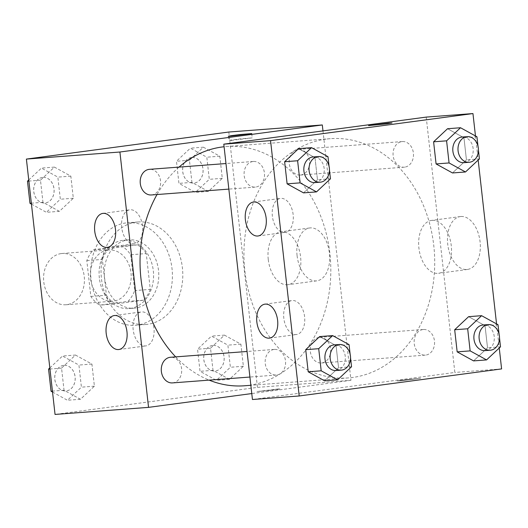 <?xml version="1.0" encoding="UTF-8"?>
<svg xmlns="http://www.w3.org/2000/svg" width="528" height="528" viewBox="0 0 528 528"><rect width="100%" height="100%" fill="white"/><g stroke="black" fill="none" stroke-linecap="round" stroke-linejoin="round"><path stroke-width="0.4" stroke-dasharray="2.64 1.98" d="M61.136 253.592A25.707 20.407 85.7 0 0 43.699 281.246A25.707 20.407 85.7 0 0 65.941 304.755A25.707 20.407 85.7 0 0 84.348 277.583A25.707 20.407 85.7 0 0 62.06 253.493A25.707 20.407 85.7 0 0 61.136 253.592M107.89 250.054A25.707 20.407 85.7 0 0 90.453 277.715A25.707 20.407 85.7 0 0 112.695 301.217A25.707 20.407 85.7 0 0 131.102 274.052A25.707 20.407 85.7 0 0 108.814 249.955A25.707 20.407 85.7 0 0 107.89 250.054M130.673 254.74L134.693 290.572A33.178 26.341 85.7 0 1 128.06 301.356L99.653 305.151A33.178 26.341 85.7 0 1 90.836 296.432L86.816 260.608A33.178 26.341 85.7 0 1 93.449 249.823L121.849 246.028A33.178 26.341 85.7 0 1 130.673 254.74L146.256 253.565L150.275 289.39L134.693 290.572M90.836 296.432L106.418 295.258L102.399 259.426L86.816 260.608M93.449 249.823L109.032 248.648L137.438 244.847L121.849 246.028M109.032 248.648A33.178 26.341 85.7 0 0 102.399 259.426M106.418 295.258A33.178 26.341 85.7 0 0 115.243 303.97L99.653 305.151M150.275 289.39A33.178 26.341 85.7 0 1 143.642 300.175L115.243 303.97M146.256 253.565A33.178 26.341 85.7 0 0 137.438 244.847M99.35 278.018A34.274 27.212 -94.3 0 1 123.757 240.233A34.274 27.212 -94.3 0 1 153.47 272.356A34.274 27.212 -94.3 0 1 128.924 308.583A34.274 27.212 -94.3 0 1 99.35 278.018M104.544 277.622A34.274 27.212 85.7 0 0 134.119 308.194A34.274 27.212 85.7 0 0 158.664 271.966A34.274 27.212 85.7 0 0 128.951 239.844A34.274 27.212 85.7 0 0 127.717 239.969A34.274 27.212 85.7 0 0 104.544 277.622M143.642 300.175L128.06 301.356M125.803 222.948A51.407 40.814 85.7 0 0 90.935 278.263A51.407 40.814 85.7 0 0 135.412 325.281A51.407 40.814 85.7 0 0 172.234 270.937A51.407 40.814 85.7 0 0 127.657 222.757A51.407 40.814 85.7 0 0 125.803 222.948M136.191 222.163A51.407 40.814 85.7 0 0 101.323 277.477A51.407 40.814 85.7 0 0 145.801 324.496A51.407 40.814 85.7 0 0 182.622 270.151A51.407 40.814 85.7 0 0 138.046 221.971A51.407 40.814 85.7 0 0 136.191 222.163M228.802 132.026L257.446 387.374L55.044 414.434M59.38 211.332L42.959 202.31L40.478 180.193L54.417 167.105L70.838 176.134L73.319 198.251L59.38 211.332L42.959 202.31L40.478 180.193L54.417 167.105L70.838 176.134L73.319 198.251L59.38 211.332L46.391 212.315L31.449 204.105M75.497 355.047L91.918 364.069L94.4 386.186L80.461 399.274L64.04 390.245L61.558 368.128L75.497 355.047L91.918 364.069L94.4 386.186L80.461 399.274L64.04 390.245L61.558 368.128L75.497 355.047L62.509 356.024L78.929 365.053L81.411 387.169L67.472 400.257L52.529 392.04M224.466 335.128L240.887 344.157L243.368 366.267L229.429 379.355L213.008 370.326L210.527 348.216L224.466 335.128L240.887 344.157L243.368 366.267L229.429 379.355L213.008 370.326L210.527 348.216L224.466 335.128L211.477 336.112L227.898 345.14L230.38 367.25L216.44 380.338L200.02 371.309L197.538 349.199L211.477 336.112M203.386 147.193L219.806 156.215L222.288 178.332L208.349 191.42L191.928 182.391L189.446 160.274L203.386 147.193L219.806 156.215L222.288 178.332L208.349 191.42L191.928 182.391L189.446 160.274L203.386 147.193L190.397 148.17L206.818 157.199L209.299 179.315L195.36 192.403L178.939 183.374L176.458 161.258L190.397 148.17M277.952 389.011L256.964 391.565L268.712 390.575L276.982 389.552L280.381 388.938L277.952 389.011L280.381 388.931L276.982 389.545L268.712 390.568L256.964 391.558L277.952 389.004M322.978 130.898L350.948 380.305L257.446 387.374M350.948 380.305L251.777 393.565M297.079 255.618A26.677 16.203 -97.6 0 0 316.787 280.843A26.677 16.203 -97.6 0 0 329.314 252.252A26.677 16.203 -97.6 0 0 309.718 227.957A26.677 16.203 -97.6 0 0 297.079 255.618M268.257 259.472A26.677 16.203 82.4 0 1 280.896 231.805A26.677 16.203 82.4 0 1 300.491 256.106A26.677 16.203 82.4 0 1 287.965 284.698A26.677 16.203 82.4 0 1 268.257 259.472M231.238 140.428L252.226 137.874L240.478 138.864L232.208 139.887L228.809 140.501L231.238 140.428M153.958 328.132A17.134 10.408 -97.6 0 0 141.293 311.936A17.134 10.408 -97.6 0 0 133.247 330.297A17.134 10.408 -97.6 0 0 145.84 345.906A17.134 10.408 -97.6 0 0 153.958 328.132M142.501 225.997A17.134 10.408 -97.6 0 0 129.835 209.794A17.134 10.408 -97.6 0 0 121.79 228.162A17.134 10.408 -97.6 0 0 134.383 243.764A17.134 10.408 -97.6 0 0 142.501 225.997M300.808 174.999A12.85 10.204 85.7 0 0 309.52 161.172A12.85 10.204 85.7 0 0 298.406 149.417A12.85 10.204 85.7 0 0 289.199 163A12.85 10.204 85.7 0 0 300.34 175.052A12.85 10.204 85.7 0 0 300.808 174.999M172.451 382.906A12.85 10.204 85.7 0 0 181.658 369.316A12.85 10.204 85.7 0 0 170.518 357.271M151.371 194.964A12.85 10.204 85.7 0 0 160.578 181.381A12.85 10.204 85.7 0 0 149.437 169.336M319.024 337.405A12.85 10.204 85.7 0 0 310.306 351.232A12.85 10.204 85.7 0 0 321.42 362.987A12.85 10.204 85.7 0 0 330.627 349.404A12.85 10.204 85.7 0 0 319.486 337.352A12.85 10.204 85.7 0 0 319.024 337.405M179.032 167.099A119.955 95.238 85.7 0 0 157.001 194.542M175.672 356.882A119.955 95.238 85.7 0 0 209.147 380.127M244.477 385.777A119.955 95.238 85.7 0 0 330.396 258.977A119.955 95.238 85.7 0 0 226.387 146.546A119.955 95.238 85.7 0 0 224.09 146.751M325.961 139.141A119.955 95.238 85.7 0 0 244.589 268.211A119.955 95.238 85.7 0 0 348.368 377.916A119.955 95.238 85.7 0 0 434.293 251.123A119.955 95.238 85.7 0 0 330.277 138.686A119.955 95.238 85.7 0 0 325.961 139.141M404.699 167.145A12.85 10.204 -94.3 0 1 404.237 167.191A12.85 10.204 -94.3 0 1 393.096 155.146A12.85 10.204 -94.3 0 1 402.296 141.563A12.85 10.204 -94.3 0 1 413.417 153.318A12.85 10.204 -94.3 0 1 404.699 167.145M273.946 349.463A12.85 10.204 85.7 0 0 265.228 363.29A12.85 10.204 85.7 0 0 276.349 375.045A12.85 10.204 85.7 0 0 285.556 361.462A12.85 10.204 85.7 0 0 274.408 349.417A12.85 10.204 85.7 0 0 273.946 349.463M252.866 161.528A12.85 10.204 85.7 0 0 244.147 175.355A12.85 10.204 85.7 0 0 255.268 187.11A12.85 10.204 85.7 0 0 264.475 173.527A12.85 10.204 85.7 0 0 253.328 161.476A12.85 10.204 85.7 0 0 252.866 161.528M422.915 329.545A12.85 10.204 85.7 0 0 414.196 343.378A12.85 10.204 85.7 0 0 425.317 355.133A12.85 10.204 85.7 0 0 434.524 341.543A12.85 10.204 85.7 0 0 423.377 329.498A12.85 10.204 85.7 0 0 422.915 329.545M426.208 117.097L454.846 372.451L252.443 399.511M452.503 172.953L466.442 159.872L463.96 137.755L447.539 128.726L463.96 137.755L466.442 159.872L452.503 172.953M473.583 360.895L487.522 347.807L485.041 325.69L468.62 316.668L485.041 325.69L487.522 347.807L473.583 360.895M324.614 380.807L338.554 367.726L336.072 345.609L319.651 336.58L336.072 345.609L338.554 367.726L324.614 380.807M475.471 135.96L478.177 160.063M496.551 323.895L499.257 348.005M314.992 157.674L298.571 148.645L314.992 157.674L317.473 179.784L314.992 157.674L327.98 156.691M303.534 192.872L317.473 179.784L303.534 192.872M304.603 316.741A17.134 10.408 -97.6 0 0 291.944 300.544A17.134 10.408 -97.6 0 0 283.899 318.905A17.134 10.408 -97.6 0 0 296.485 334.514A17.134 10.408 -97.6 0 0 304.603 316.741M293.146 214.606A17.134 10.408 -97.6 0 0 280.487 198.403A17.134 10.408 -97.6 0 0 272.441 216.77A17.134 10.408 -97.6 0 0 285.028 232.373A17.134 10.408 -97.6 0 0 293.146 214.606M460.931 216.506A26.677 16.203 -97.6 0 0 460.37 216.566A26.677 16.203 -97.6 0 0 447.843 245.15A26.677 16.203 -97.6 0 0 467.438 269.452A26.677 16.203 -97.6 0 0 480.025 241.322A26.677 16.203 -97.6 0 0 460.931 216.506M501.6 368.914L454.846 372.451M401.795 380.18L397.228 380.959L400.679 380.8L420.644 378.332L401.795 380.18M432.109 220.354A26.677 16.203 82.4 0 1 451.202 245.177A26.677 16.203 82.4 0 1 438.616 273.299A26.677 16.203 82.4 0 1 419.021 249.005A26.677 16.203 82.4 0 1 431.548 220.414A26.677 16.203 82.4 0 1 432.109 220.354M368.584 125.605L392 122.984M401.788 380.173L420.644 378.325L400.679 380.794L397.228 380.952L401.788 380.173M478.018 146.322L478.427 149.932M463.98 162.677A12.85 10.204 85.7 0 0 473.18 149.087A12.85 10.204 85.7 0 0 462.04 137.042M476.949 136.772L463.96 137.755M479.431 158.888L466.442 159.872M499.099 334.264L499.508 337.867M485.06 350.612A12.85 10.204 85.7 0 0 494.261 337.029A12.85 10.204 85.7 0 0 483.12 324.984M498.029 324.713L485.041 325.69M500.511 346.823L487.522 347.807M329.05 166.241L329.452 169.844M315.011 182.589A12.85 10.204 85.7 0 0 324.212 169.006A12.85 10.204 85.7 0 0 313.071 156.961M330.462 178.801L317.473 179.784M350.13 354.176L350.539 357.786M336.092 370.531A12.85 10.204 85.7 0 0 345.292 356.941A12.85 10.204 85.7 0 0 334.151 344.896M349.061 344.626L336.072 345.609M351.542 366.742L338.554 367.726M191.446 157.522A12.85 10.204 85.7 0 0 182.728 171.349A12.85 10.204 85.7 0 0 193.849 183.104A12.85 10.204 85.7 0 0 203.056 169.514A12.85 10.204 85.7 0 0 191.908 157.469A12.85 10.204 85.7 0 0 191.446 157.522M208.349 191.42L195.36 192.403M191.928 182.391L178.939 183.374M189.446 160.274L176.458 161.258M219.806 156.215L206.818 157.199M222.288 178.332L209.299 179.315M191.407 157.522A12.85 10.204 85.7 0 0 182.688 171.349A12.85 10.204 85.7 0 0 193.809 183.104A12.85 10.204 85.7 0 0 203.016 169.521A12.85 10.204 85.7 0 0 191.869 157.476A12.85 10.204 85.7 0 0 191.407 157.522M212.527 345.457A12.85 10.204 85.7 0 0 203.808 359.284A12.85 10.204 85.7 0 0 214.929 371.039A12.85 10.204 85.7 0 0 224.136 357.456A12.85 10.204 85.7 0 0 212.989 345.411A12.85 10.204 85.7 0 0 212.527 345.457M229.429 379.355L216.44 380.338M213.008 370.326L200.02 371.309M210.527 348.216L197.538 349.199M240.887 344.157L227.898 345.14M243.368 366.267L230.38 367.25M212.487 345.457A12.85 10.204 85.7 0 0 203.768 359.291A12.85 10.204 85.7 0 0 214.889 371.045A12.85 10.204 85.7 0 0 224.096 357.456A12.85 10.204 85.7 0 0 212.949 345.411A12.85 10.204 85.7 0 0 212.487 345.457M28.743 179.995L41.428 168.089L57.849 177.118L60.331 199.228L46.391 212.315M42.478 177.434A12.85 10.204 85.7 0 0 33.759 191.268A12.85 10.204 85.7 0 0 44.88 203.016A12.85 10.204 85.7 0 0 54.087 189.433A12.85 10.204 85.7 0 0 42.94 177.388A12.85 10.204 85.7 0 0 42.478 177.434M42.959 202.31L31.343 203.188M40.478 180.193L28.868 181.071M54.417 167.105L41.428 168.089M70.838 176.134L57.849 177.118M73.319 198.251L60.331 199.228M42.438 177.441A12.85 10.204 85.7 0 0 33.719 191.268A12.85 10.204 85.7 0 0 44.84 203.023A12.85 10.204 85.7 0 0 54.047 189.44A12.85 10.204 85.7 0 0 42.9 177.388A12.85 10.204 85.7 0 0 42.438 177.441M49.823 367.937L62.509 356.024M63.558 365.376A12.85 10.204 85.7 0 0 54.839 379.203A12.85 10.204 85.7 0 0 65.96 390.958A12.85 10.204 85.7 0 0 75.167 377.368A12.85 10.204 85.7 0 0 64.02 365.323A12.85 10.204 85.7 0 0 63.558 365.376M80.461 399.274L67.472 400.257M64.04 390.245L52.424 391.123M61.558 368.128L49.949 369.006M91.918 364.069L78.929 365.053M94.4 386.186L81.411 387.169M63.518 365.376A12.85 10.204 85.7 0 0 54.8 379.203A12.85 10.204 85.7 0 0 65.921 390.958A12.85 10.204 85.7 0 0 75.128 377.375A12.85 10.204 85.7 0 0 63.98 365.33A12.85 10.204 85.7 0 0 63.518 365.376M65.941 304.755L112.695 301.217M62.06 253.493L108.814 249.955M128.951 239.844L123.757 240.233M134.119 308.194L128.924 308.583M138.046 221.971L127.657 222.757M145.801 324.496L135.412 325.281M309.718 227.957L280.896 231.805M316.787 280.843L287.965 284.698M228.327 136.211L228.809 140.501M251.744 133.584L252.226 137.874M118.853 349.516L145.84 345.906M114.305 315.546L141.293 311.936M107.395 247.375L134.383 243.764M102.854 213.404L129.835 209.794M330.277 138.686L226.387 146.546M348.368 377.916L250.846 385.295M300.34 175.052L404.237 167.191M298.406 149.417L402.296 141.563M274.408 349.417L247.058 351.483M276.349 375.045L249.922 377.045M253.328 161.476L225.977 163.548M255.268 187.11L228.842 189.11M423.377 329.498L319.486 337.352M425.317 355.133L321.42 362.987M269.498 338.125L296.485 334.514M264.957 304.148L291.944 300.544M258.04 235.983L285.028 232.373M253.499 202.013L280.487 198.403M460.37 216.566L431.548 220.414M467.438 269.452L438.616 273.299"/><path stroke-width="0.79" d="M251.777 393.565L148.546 407.365L55.044 414.434L26.4 159.086L228.802 132.026L322.311 124.958L322.978 130.898M230.756 136.138L228.327 136.211L231.726 135.597L239.996 134.574L251.744 133.584L230.756 136.138M148.546 407.365L119.909 152.018L26.4 159.086M119.909 152.018L322.311 124.958M126.971 331.742A17.134 10.408 82.4 0 1 118.853 349.516A17.134 10.408 82.4 0 1 106.26 333.907A17.134 10.408 82.4 0 1 114.305 315.546A17.134 10.408 82.4 0 1 126.971 331.742M115.513 229.601A17.134 10.408 82.4 0 1 107.395 247.375A17.134 10.408 82.4 0 1 94.802 231.766A17.134 10.408 82.4 0 1 102.854 213.404A17.134 10.408 82.4 0 1 115.513 229.601M247.058 351.483L170.518 357.271A12.85 10.204 85.7 0 0 170.056 357.317A12.85 10.204 85.7 0 0 161.337 371.151A12.85 10.204 85.7 0 0 172.451 382.906L249.922 377.045M225.977 163.548L149.437 169.336A12.85 10.204 85.7 0 0 148.975 169.382A12.85 10.204 85.7 0 0 140.257 183.209A12.85 10.204 85.7 0 0 151.371 194.964L228.842 189.11M224.09 146.751A119.955 95.238 85.7 0 0 222.064 146.995A119.955 95.238 85.7 0 0 179.032 167.099M157.001 194.542A119.955 95.238 85.7 0 0 175.672 356.882M209.147 380.127A119.955 95.238 85.7 0 0 244.477 385.777L250.846 385.295M223.799 144.157L252.443 399.511L299.198 395.974L270.554 140.626L223.799 144.157L426.208 117.097L472.956 113.566L475.471 135.96M269.135 338.158A17.134 10.408 82.4 0 1 256.872 322.219A17.134 10.408 82.4 0 1 264.957 304.148A17.134 10.408 82.4 0 1 277.616 320.351A17.134 10.408 82.4 0 1 269.498 338.125A17.134 10.408 82.4 0 1 269.135 338.158M253.862 201.973A17.134 10.408 82.4 0 1 266.158 218.209A17.134 10.408 82.4 0 1 258.04 235.983A17.134 10.408 82.4 0 1 245.454 220.374A17.134 10.408 82.4 0 1 253.499 202.013A17.134 10.408 82.4 0 1 253.862 201.973M452.503 172.953L436.082 163.931L452.503 172.953L465.491 171.976L449.071 162.947L446.589 140.831L460.528 127.743L476.949 136.772L478.018 146.322M433.6 141.814L436.082 163.931L433.6 141.814L447.539 128.726L433.6 141.814L446.589 140.831M473.583 360.895L457.162 351.866L473.583 360.895L486.572 359.911L470.151 350.882L467.669 328.772L481.609 315.685L498.029 324.713L499.099 334.264M454.681 329.749L457.162 351.866L454.681 329.749L468.62 316.668L454.681 329.749L467.669 328.772M324.614 380.807L308.194 371.785L324.614 380.807L337.603 379.83L321.182 370.801L318.701 348.685L332.64 335.597L349.061 344.626L350.13 354.176M305.712 349.668L308.194 371.785L305.712 349.668L319.651 336.58L305.712 349.668L318.701 348.685M270.554 140.626L472.956 113.566M499.257 348.005L501.6 368.914L299.198 395.974M478.177 160.063L496.551 323.895M298.571 148.645L284.632 161.733L287.113 183.843L303.534 192.872L287.113 183.843L284.632 161.733L298.571 148.645L311.56 147.662L327.98 156.691L329.05 166.241M387.433 123.75L368.584 125.605L388.549 123.136L392 122.978L387.433 123.75M392 122.984L368.584 125.611M478.427 149.932L479.431 158.888L465.491 171.976M467.234 136.653L462.04 137.042A12.85 10.204 85.7 0 0 461.578 137.095A12.85 10.204 85.7 0 0 452.859 150.922A12.85 10.204 85.7 0 0 463.98 162.677L469.174 162.281A12.85 10.204 85.7 0 0 478.381 148.698A12.85 10.204 85.7 0 0 467.234 136.653A12.85 10.204 85.7 0 0 466.772 136.699A12.85 10.204 85.7 0 0 458.053 150.526A12.85 10.204 85.7 0 0 469.174 162.281M449.071 162.947L436.082 163.931M460.528 127.743L447.539 128.726M499.508 337.867L500.511 346.823L486.572 359.911M488.314 324.588L483.12 324.984A12.85 10.204 85.7 0 0 482.658 325.03A12.85 10.204 85.7 0 0 473.939 338.857A12.85 10.204 85.7 0 0 485.06 350.612L490.255 350.222A12.85 10.204 85.7 0 0 499.462 336.633A12.85 10.204 85.7 0 0 488.314 324.588A12.85 10.204 85.7 0 0 487.852 324.634A12.85 10.204 85.7 0 0 479.134 338.468A12.85 10.204 85.7 0 0 490.255 350.222M470.151 350.882L457.162 351.866M481.609 315.685L468.62 316.668M329.452 169.844L330.462 178.801L316.523 191.888L300.102 182.86L297.62 160.75L311.56 147.662M318.265 156.565L313.071 156.961A12.85 10.204 85.7 0 0 312.609 157.007A12.85 10.204 85.7 0 0 303.89 170.834A12.85 10.204 85.7 0 0 315.011 182.589L320.206 182.2A12.85 10.204 85.7 0 0 329.413 168.617A12.85 10.204 85.7 0 0 318.265 156.565A12.85 10.204 85.7 0 0 317.803 156.618A12.85 10.204 85.7 0 0 309.085 170.445A12.85 10.204 85.7 0 0 320.206 182.2M316.523 191.888L303.534 192.872M300.102 182.86L287.113 183.843M297.62 160.75L284.632 161.733M350.539 357.786L351.542 366.742L337.603 379.83M339.346 344.507L334.151 344.896A12.85 10.204 85.7 0 0 333.689 344.949A12.85 10.204 85.7 0 0 324.971 358.776A12.85 10.204 85.7 0 0 336.092 370.531L341.286 370.135A12.85 10.204 85.7 0 0 350.493 356.552A12.85 10.204 85.7 0 0 339.346 344.507A12.85 10.204 85.7 0 0 338.884 344.553A12.85 10.204 85.7 0 0 330.165 358.38A12.85 10.204 85.7 0 0 341.286 370.135M321.182 370.801L308.194 371.785M332.64 335.597L319.651 336.58M31.449 204.105L29.971 203.287L27.489 181.177L28.743 179.995M31.343 203.188L29.971 203.287M28.868 181.071L27.489 181.177M52.529 392.04L51.051 391.228L48.569 369.112L49.823 367.937M52.424 391.123L51.051 391.228M49.949 369.006L48.569 369.112"/></g></svg>
